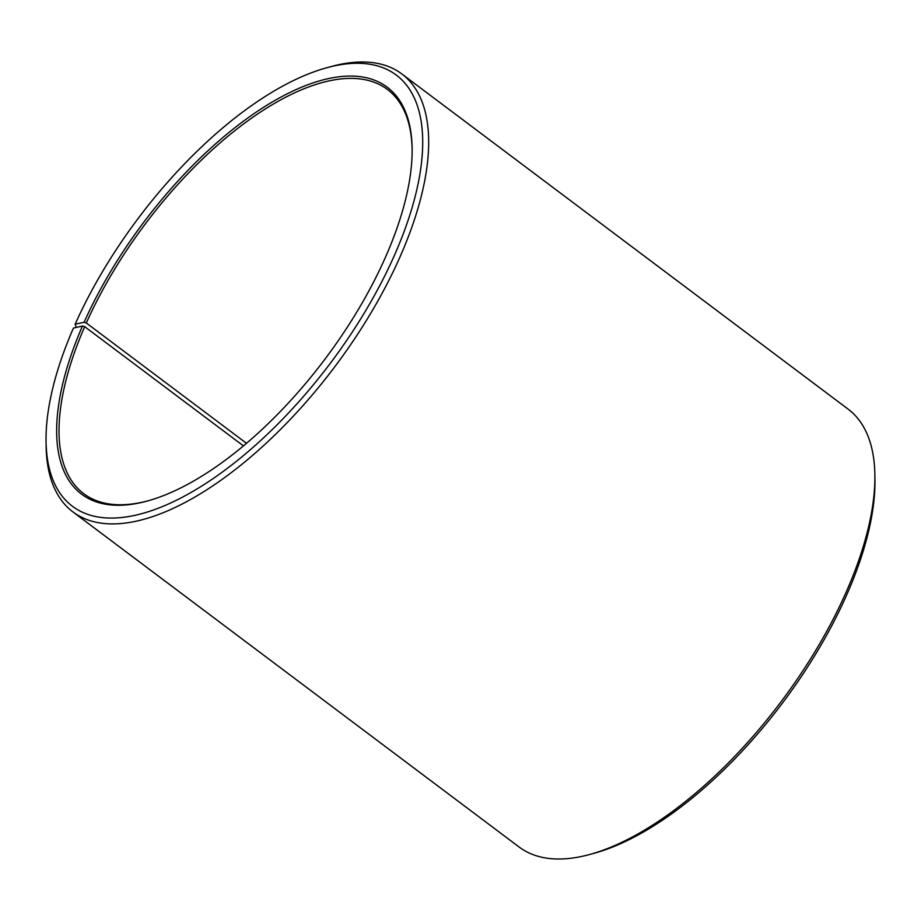 <?xml version="1.0" encoding="UTF-8"?>
<svg xmlns="http://www.w3.org/2000/svg" width="921" height="921" viewBox="0 0 921 921"><rect width="100%" height="100%" fill="white"/><g stroke="black" fill="none" stroke-linecap="round" stroke-linejoin="round"><path stroke-width="1.38" d="M148.074 500.805A252.791 112.799 126.9 0 1 83.776 493.714A252.791 112.799 126.9 0 1 84.686 326.667L82.476 325.999L73.415 328.095A269.646 120.317 126.9 0 0 46.05 441.55L46.119 446.167A273.859 122.194 126.9 0 0 72.932 511.915L519.145 847.032A273.859 122.194 126.9 0 0 589.751 854.469A273.859 122.194 126.9 0 0 845.317 594.033A273.859 122.194 126.9 0 0 874.881 474.833A273.859 122.194 126.9 0 0 848.068 409.085L401.855 73.968A273.859 122.194 126.9 0 1 399.115 258.916A273.859 122.194 126.9 0 1 72.932 511.915M243.432 445.891L84.686 326.667M874.881 474.833L874.95 479.45A269.646 120.317 126.9 0 1 845.846 596.82A269.646 120.317 126.9 0 1 594.218 853.249L589.751 854.469M246.494 443.3L86.309 322.995L84.11 322.292L75.154 324.18L76.293 327.427M75.154 324.18A269.646 120.317 126.9 0 1 326.782 67.751L331.249 66.531A273.859 122.194 126.9 0 1 401.855 73.968M326.782 67.751A269.646 120.317 126.9 0 1 393.612 257.166A269.646 120.317 126.9 0 1 183.291 496.73A269.646 120.317 126.9 0 1 46.05 441.55M84.11 322.292A254.472 113.548 126.9 0 1 282.597 96.21A254.472 113.548 126.9 0 1 412.124 148.293A254.472 113.548 126.9 0 1 384.656 259.054A254.472 113.548 126.9 0 1 147.176 501.059A254.472 113.548 126.9 0 1 82.476 325.999M86.309 322.995A252.791 112.799 126.9 0 1 387.396 89.452A252.791 112.799 126.9 0 1 412.136 149.214"/></g></svg>
